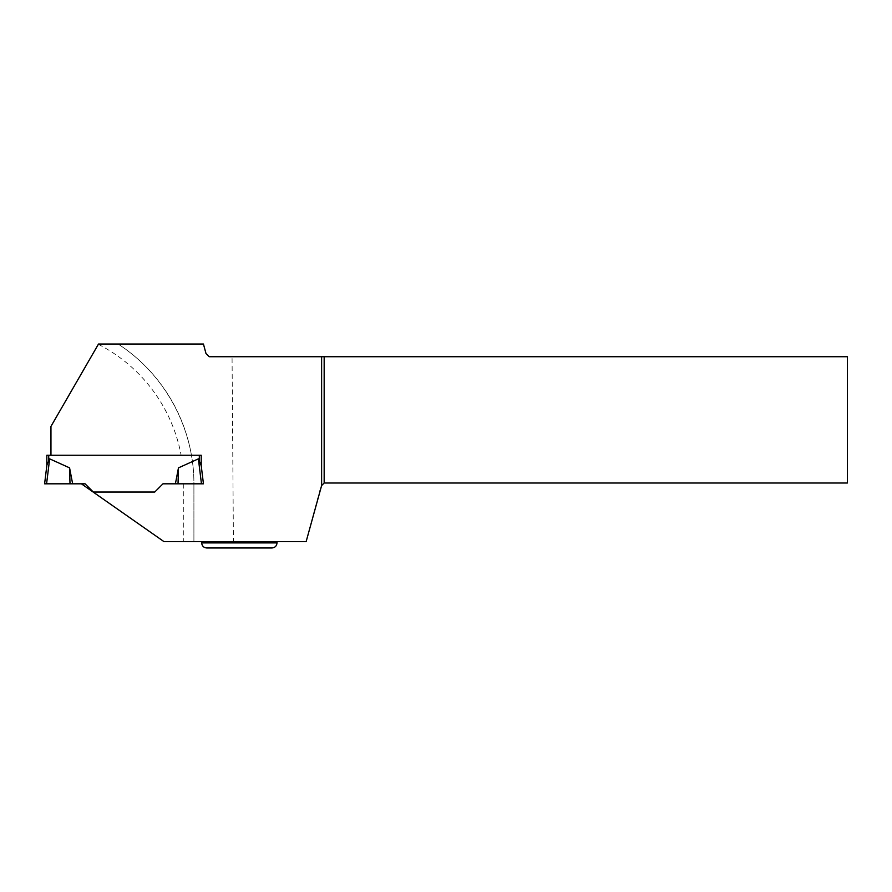 <?xml version="1.0" encoding="UTF-8"?>
<svg xmlns="http://www.w3.org/2000/svg" width="892" height="892" viewBox="0 0 892 892"><rect width="100%" height="100%" fill="white"/><g stroke="black" fill="none" stroke-linecap="round" stroke-linejoin="round"><path stroke-width="0.67" stroke-dasharray="4.46 3.34" d="M46.819 455.243L201.224 455.243L201.224 465.691L199.317 460.094L199.317 455.243L50.956 455.243L191.445 455.243A166.782 166.782 0 0 0 118.112 344.022L203.443 344.022L205.996 353.555L209.174 356.733L232.054 356.733L233.425 541.622L163.972 541.622L81.395 483.81L85.075 483.81L93.303 492.038L85.075 483.81L72.642 483.81L69.576 467.865L49.651 458.845L46.585 483.81L72.642 483.81M178.467 467.865L198.392 458.845L201.458 483.81L175.401 483.81L178.467 467.865L178.032 483.81L203.443 483.81L201.124 464.866L201.224 455.243L201.224 465.691L203.443 483.81L201.458 483.81M201.224 455.243L191.445 455.243A166.782 166.782 0 0 1 193.91 483.81L162.968 483.81L175.401 483.81L162.968 483.81L154.74 492.038L93.303 492.038L85.075 483.81L81.395 483.81M154.74 492.038L162.968 483.81L154.74 492.038L93.303 492.038M46.585 483.81L85.075 483.81L44.6 483.81L46.585 483.81L44.6 483.81L46.93 464.866L48.726 460.094L48.726 455.243M69.576 467.865L70.011 483.81M201.224 465.691L203.443 483.81L193.91 483.81L193.91 541.622L193.91 483.81C194.211 428.338 164.752 374.038 118.112 344.022L98.51 344.022L50.956 426.398L50.956 455.243M239.346 541.622L277.022 541.622L239.346 541.622M232.054 356.733L847.4 356.733L847.4 483.007L324.164 483.007L320.986 486.185L306.134 541.622L233.425 541.622M206.743 547.978L271.937 547.978M98.343 344.312A156.624 156.624 0 0 1 181.121 455.243M183.752 483.81L183.752 541.622M277.022 542.894L201.67 542.894"/><path stroke-width="1.34" d="M93.303 492.038L154.74 492.038L93.303 492.038L85.075 483.81L81.395 483.81L163.972 541.622L306.134 541.622L321.622 485.549L321.622 356.733L209.174 356.733L205.996 353.555L203.443 344.022L98.51 344.022L50.956 426.398L50.956 455.243L201.224 455.243L199.317 455.243L199.317 460.094L198.392 458.845L178.467 467.865L178.032 483.81L175.401 483.81L178.467 467.865M50.956 455.243L46.819 455.243L46.819 465.691L46.819 455.243M48.726 455.243L48.726 460.094L49.651 458.845L46.93 464.866L44.6 483.81L72.642 483.81L69.576 467.865L49.651 458.845L46.585 483.81L81.395 483.81M201.224 455.243L201.224 465.691L198.392 458.845L201.458 483.81L162.968 483.81L154.74 492.038M201.224 465.691L203.443 483.81L201.458 483.81M69.576 467.865L70.011 483.81M321.622 356.733L847.4 356.733L847.4 483.007L324.164 483.007L321.622 485.549M324.164 356.733L324.164 483.007M277.022 542.894C276.721 545.982 275.026 547.677 271.937 547.978L206.743 547.978C203.666 547.677 201.971 545.982 201.67 542.894L277.022 542.894L277.022 541.622M201.67 542.894L201.67 541.622"/></g></svg>
